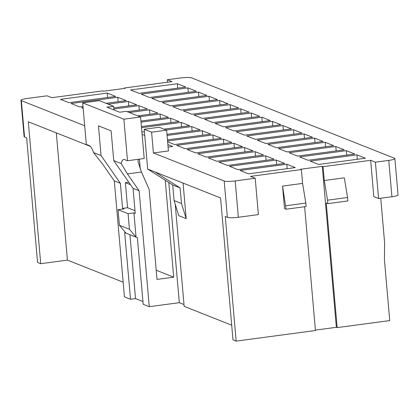 <?xml version="1.0" encoding="UTF-8"?>
<svg xmlns="http://www.w3.org/2000/svg" width="419" height="419" viewBox="0 0 419 419"><rect width="100%" height="100%" fill="white"/><g stroke="black" fill="none" stroke-linecap="round" stroke-linejoin="round"><path stroke-width="0.63" d="M113.633 106.3L99.371 100.649L82.679 102.88L123.877 119.2L140.575 116.969L126.313 111.323L119.635 112.213L106.955 107.191L113.633 106.3L113.952 109.961M167.506 82.229L167.291 79.741L180.641 77.955A8.789 1.33 175 0 1 191.63 77.887L394.462 158.241A8.789 1.33 175 0 1 394.871 158.586A8.789 1.33 175 0 1 388.759 160.398L375.403 162.184L370.647 160.304L323.07 166.662L322.279 166.348L300.58 169.25L301.371 169.564L250.457 176.373L255.208 178.253L235.179 180.935A8.789 1.33 175 0 1 224.191 181.003L153.412 152.961L168.433 150.955L166.615 130.189L159.22 127.256L144.199 129.267L151.594 132.195L153.412 152.961M135.002 210.678L127.575 207.735L122.568 208.405L120.373 183.313L101.058 155.569L98.455 125.836L111.129 130.859L113.732 160.592L133.048 188.335L135.243 213.428L133.923 212.904L136.044 237.133L124.689 232.634L130.519 299.266L124.443 296.856L114.298 180.903L102.587 164.086L93.563 152.6A17.577 5.023 -97.6 0 0 89.216 145.566L86.314 144.414L82.679 102.88M127.575 207.735L125.381 182.642L130.498 184.669M128.769 182.186L125.381 182.642M167.291 79.741L172.041 81.626L124.464 87.985L124.501 88.399M107.212 93.091L60.472 99.34L68.92 102.686L115.665 96.438L107.212 93.091L107.599 97.517M118.163 101.702L117.776 97.276L71.036 103.524L79.484 106.871L82.988 106.405M117.776 97.276L126.229 100.623L106.101 103.315M128.727 105.887L128.34 101.461L108.212 104.153M83.082 107.51L81.6 107.709L83.156 108.327M128.34 101.461L136.793 104.808L113.774 107.887M139.291 110.071L138.904 105.646L113.868 108.992M138.904 105.646L147.357 108.992L127.229 111.684M149.855 114.256L149.468 109.83L129.34 112.522M149.468 109.83L157.921 113.177L137.793 115.869M160.419 118.441L160.032 114.015L139.904 116.707M160.032 114.015L168.485 117.362L140.931 121.049M170.983 122.626L170.596 118.2L141.025 122.154M170.596 118.2L179.049 121.547L141.413 126.58M181.547 126.81L181.16 122.385L141.512 127.685M181.16 122.385L189.613 125.731L164.012 129.157M144.419 131.776L142.869 131.985L141.852 131.576M192.112 130.995L191.724 126.569L166.128 129.995M191.724 126.569L200.177 129.916L166.982 134.358M202.676 135.18L202.288 130.754L167.076 135.463M202.288 130.754L210.741 134.101L167.464 139.888M213.24 139.365L212.852 134.939L167.563 140.994M212.852 134.939L221.305 138.291L174.561 144.539L167.631 141.79M223.416 139.124L176.677 145.372L185.125 148.724L231.869 142.476L223.416 139.124L223.804 143.549M233.98 143.308L187.241 149.557L195.689 152.909L242.433 146.66L233.98 143.308L234.368 147.734M244.544 147.493L197.805 153.747L206.258 157.094L252.997 150.845L244.544 147.493L244.932 151.919M255.108 151.678L208.369 157.932L216.822 161.278L263.561 155.03L255.108 151.678L255.496 156.109M265.672 155.863L218.933 162.116L227.386 165.463L274.126 159.215L265.672 155.863L266.06 160.294M276.236 160.053L229.497 166.301L237.95 169.648L284.69 163.4L276.236 160.053L276.624 164.478M286.8 164.238L240.061 170.486L248.514 173.833L295.254 167.584L286.8 164.238L287.188 168.663M84.68 125.737L21.359 100.649A8.789 1.33 175 0 1 20.95 100.298A8.789 1.33 175 0 1 27.062 98.486L47.096 95.81L51.851 97.695L102.765 90.886L103.556 91.201L125.26 88.299L124.464 87.985M142.093 134.326L144.733 135.374M167.872 144.539L172.722 146.461L168.092 147.079M356.915 154.862L310.175 161.111L318.623 164.458L365.368 158.209L356.915 154.862L357.302 159.288M346.351 150.678L299.611 156.926L308.059 160.273L354.804 154.024L346.351 150.678L346.738 155.103M335.787 146.493L289.047 152.741L297.495 156.088L344.24 149.84L335.787 146.493L336.174 150.919M325.223 142.308L278.483 148.556L286.931 151.903L333.676 145.655L325.223 142.308L325.61 146.734M314.659 138.123L267.919 144.372L276.367 147.718L323.112 141.47L314.659 138.123L315.046 142.549M304.094 133.939L257.355 140.187L265.803 143.534L312.548 137.285L304.094 133.939L304.482 138.364M293.53 129.754L246.791 136.002L255.239 139.349L301.984 133.101L293.53 129.754L293.918 134.18M282.966 125.569L236.222 131.817L244.675 135.164L291.42 128.916L282.966 125.569L283.354 129.995M272.402 121.384L225.658 127.633L234.111 130.979L280.856 124.731L272.402 121.384L272.79 125.81M261.838 117.2L215.094 123.448L223.547 126.795L270.292 120.546L261.838 117.2L262.226 121.625M251.274 113.01L204.53 119.263L212.983 122.61L259.722 116.362L251.274 113.01L251.662 117.44M240.71 108.825L193.966 115.078L202.419 118.425L249.158 112.177L240.71 108.825L241.098 113.256M230.146 104.64L183.402 110.894L191.855 114.24L238.594 107.992L230.146 104.64L230.534 109.066M219.582 100.455L172.838 106.704L181.291 110.056L228.03 103.807L219.582 100.455L219.97 104.881M209.018 96.27L162.273 102.519L170.727 105.871L217.466 99.622L209.018 96.27L209.406 100.696M198.454 92.086L151.709 98.334L160.163 101.686L206.902 95.438L198.454 92.086L198.842 96.511M187.89 87.901L141.145 94.149L149.599 97.501L196.338 91.248L187.89 87.901L188.278 92.327M177.326 83.716L130.581 89.965L139.035 93.317L185.774 87.063L177.326 83.716L177.714 88.142M20.95 100.298L24.129 136.646A8.789 1.33 -5 0 0 24.538 136.992L26.648 137.83L37.553 262.435L40.722 263.692L28.303 121.782L90.315 146.346M224.191 181.003L227.37 217.346A8.789 1.33 -5 0 0 238.359 217.278L258.387 214.596L255.208 178.253M123.16 282.197L67.428 260.12L40.722 263.692M315.418 330.099L336.363 327.297L337.154 327.611L389.738 320.582L384.438 260.01L384.595 242.481L380.724 198.245M227.37 217.346L225.254 216.508L236.159 341.113L315.449 330.512L304.623 206.74M236.159 341.113L232.99 339.856L220.572 197.946L147.682 169.072L144.199 129.267M231.707 325.196L184.166 306.362L175.231 204.268M168.799 182.495L179.316 302.675L184.004 304.534M179.316 302.675L149.269 306.692L143.193 304.288L137.364 237.657L136.044 237.133L129.445 229.261L128.083 213.685L118.043 209.71L119.41 225.286L129.445 229.261M129.937 234.713L135.526 298.595L142.952 301.539M135.526 298.595L130.519 299.266M140.575 116.969L144.204 158.508L127.512 160.739L124.605 159.587A17.577 5.023 -97.6 0 0 123.794 159.471A17.577 5.023 -97.6 0 0 121.227 163.557L113.732 160.592M156.208 270.229L173.707 277.163L157.01 279.394L149.138 189.398L141.475 172.041L137.919 161.325A17.577 5.023 82.4 0 1 138.553 159.262M139.417 159.147A17.577 5.023 82.4 0 1 139.417 159.162L140.297 169.218M173.707 277.163L165.222 180.222M183.066 183.087L186.177 218.618L178.782 215.685L174.079 200.56L181.474 203.487L180.112 187.911L155.077 172M67.428 260.12L56.298 132.87M101.058 155.569L93.563 152.6M127.512 160.739L123.877 119.2M120.373 183.313L114.298 180.903M121.227 163.557L127.413 173.922L139.124 190.739L149.269 306.692M347.87 200.958L347.566 197.496L327.532 200.172L327.836 203.634L347.87 200.958M327.836 203.634L326.254 203.006L337.154 327.611M327.532 200.172L324.285 180.51L344.313 177.829L347.566 197.496M324.285 180.51L323.07 166.662M336.363 327.297L322.279 166.348M370.647 160.304L373.827 196.647L378.582 198.527L391.938 196.741A8.789 1.33 -5 0 0 398.05 194.929L394.871 158.586M118.043 209.71L123.888 208.929L122.568 208.405M186.177 218.618L181.474 203.487M147.682 169.072L172.717 184.983L174.079 200.56M286.104 209.212L284.517 208.583L282.547 186.088L302.581 183.407L305.833 203.074L306.137 206.536L286.104 209.212L282.547 186.088M301.371 169.564L302.581 183.407M305.833 203.074L285.8 205.75M375.403 162.184L378.582 198.527M126.009 233.158L119.41 225.286M128.083 213.685L133.923 212.904M172.717 184.983L180.112 187.911M151.594 132.195L166.615 130.189M139.124 190.739L133.048 188.335M24.538 136.992L21.359 100.649M235.179 180.935L238.359 217.278M141.475 172.041L127.413 173.922M391.938 196.741L388.759 160.398"/></g></svg>
